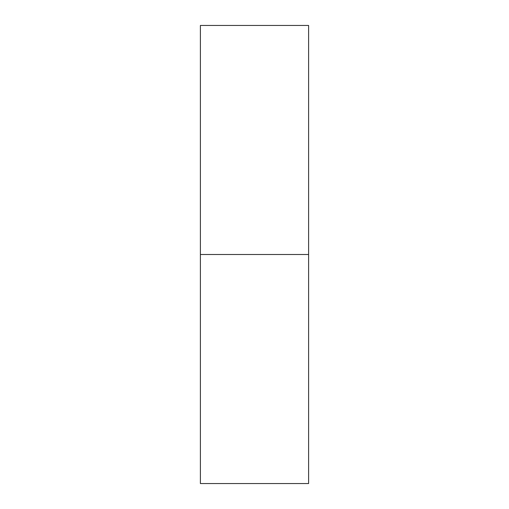 <?xml version="1.0" encoding="UTF-8"?>
<svg xmlns="http://www.w3.org/2000/svg" width="509" height="509" viewBox="0 0 509 509"><rect width="100%" height="100%" fill="white"/><g stroke="black" fill="none" stroke-linecap="round" stroke-linejoin="round"><path stroke-width="0.76" d="M200.393 483.55L200.393 25.45L200.393 254.5L308.607 254.5L308.607 25.45L308.607 254.5L200.393 254.5L200.393 483.55L308.607 483.55L308.607 254.5L308.607 483.55M200.393 25.45L308.607 25.45"/></g></svg>
